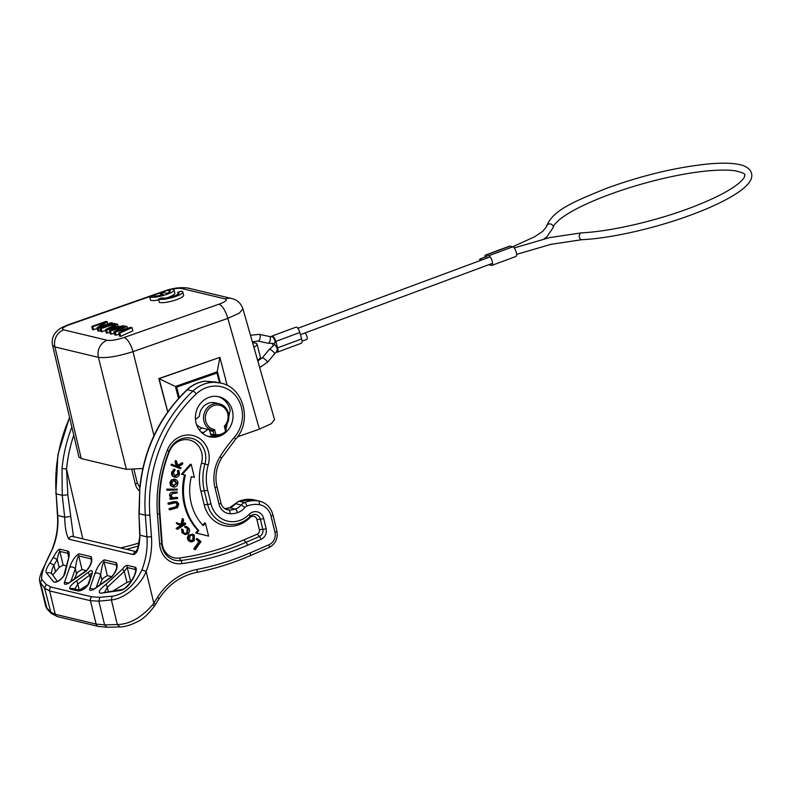<?xml version="1.0" encoding="UTF-8"?>
<svg xmlns="http://www.w3.org/2000/svg" width="791" height="791" viewBox="0 0 791 791"><rect width="100%" height="100%" fill="white"/><g stroke="black" fill="none" stroke-linecap="round" stroke-linejoin="round"><path stroke-width="1.19" d="M271.026 516.078A3.431 0.702 -13.6 0 0 272.974 514.941L276.89 531.107A3.431 0.702 166.4 0 1 274.942 532.244L271.026 516.078A16.453 14.97 103.5 0 0 259.25 504.668A27.428 24.946 103.5 0 0 246.94 506.072A5.488 4.993 103.5 0 0 244.834 507.604A17.145 15.593 -76.5 0 1 237.438 512.687A23.997 21.832 -76.5 0 1 230.033 513.715A13.714 12.478 -76.5 0 1 218.969 504.075L215.004 487.711A37.711 34.31 -76.5 0 1 220.086 456.615A140.571 127.865 -76.5 0 1 234.274 437.423A30.859 28.071 103.5 0 0 241.542 407.76A30.859 28.071 103.5 0 0 196.277 393.918A140.571 127.865 103.5 0 0 149.855 515.129L151.457 536.792A72.001 65.495 -76.5 0 1 146.147 571.438L141.896 569.876C134.411 585.548 124.484 594.328 112.114 596.206L99.795 597.304L91.894 596.839A3.431 3.115 103.5 0 0 90.451 600.705L96.097 624.069L104.58 624.88L117.325 624.554C129.665 624.257 141.5 617.593 152.821 604.551L153.82 603.147L146.147 571.438C140.225 586.764 122.298 599.36 111.363 599.914L112.114 596.206M155.333 604.65A3.431 0.504 -147.6 0 0 153.82 603.147L157.498 597.353A3.431 0.504 32.4 0 1 159.011 598.866L154.433 606.054C143.458 620.737 137.861 621.38 131.187 624.574C125.987 626.254 122.289 627.036 120.084 626.937L117.325 624.554L111.363 599.914L98.845 601.17L90.451 600.705L49.625 590.936L44.583 588.178L46.204 584.48L51.079 587.07L91.894 596.839M120.074 626.937L107.22 627.253L98.331 626.403L57.516 616.634L51.118 613.371L44.583 588.178L39.748 581.603C39.085 579.388 39.896 575.7 42.2 570.519L52.7 548.529C44.523 564.092 40.895 574.375 41.804 579.378L46.204 584.48M216.724 382.102L205.007 381.173L220.827 383.081A34.29 31.185 103.5 0 0 192.905 391.041A144.002 130.99 103.5 0 0 145.346 515.218L149.855 515.129M140.136 487.197A144.002 130.99 -76.5 0 1 187.358 389.716A3.431 0.831 -133.3 0 0 187.002 389.765C159.841 416.056 144.12 448.497 139.839 487.078L139.256 513.764L145.346 515.218L146.948 536.881A68.57 62.37 -76.5 0 1 141.896 569.876M135.894 551.782A3.431 3.115 103.5 0 0 133.115 554.55L68.857 539.175C66.296 534.756 64.911 527.429 64.694 517.195L57.466 515.366C58.267 526.747 56.566 537.791 52.384 548.499M133.115 554.55C136.942 554.362 139.236 547.926 140.007 535.22L137.763 548.371L135.706 551.96L136.972 551.831M52.681 575.067L59.157 567.463L63.151 565.061L59.849 551.416A3.431 3.115 -76.5 0 1 59.997 549.231L67.947 551.139C69.084 551.446 69.47 553.156 69.114 556.261L64.773 574.306C61.016 580.119 57.338 582.7 53.748 582.067L46.185 572.575C45.552 570.608 46.807 567.374 49.952 562.876L53.867 565.1C51.939 569.382 51.197 572.358 51.642 574.029M59.997 549.231C58.475 549.211 56.191 551.97 53.145 557.507L57.219 559.474A72.001 65.495 -76.5 0 1 53.867 565.1L55.39 571.399M69.697 567.365C71.882 560.928 74.947 556.389 78.882 553.759L91.123 556.686C92.873 560.661 91.173 565.525 86.031 571.28L68.501 583.293C65.07 584.856 63.735 584.539 64.496 582.334L69.697 567.365C71.902 566.524 73.781 567.009 75.333 568.828L70.834 581.731M70.092 589.068C68.768 587.584 70.982 584.816 76.737 580.772L88.197 572.368C91.361 569.817 92.705 570.133 92.201 573.327L88.879 583.679C86.071 588.197 82.511 590.65 78.2 591.015L70.092 589.068A3.431 3.115 -76.5 0 1 72.604 588.514L80.494 590.402A3.431 3.115 103.5 0 0 78.2 591.015M95.019 573.426C97.204 566.989 100.269 562.45 104.204 559.82L116.455 562.747C118.195 566.722 116.495 571.586 111.353 577.341L93.832 589.354C90.401 590.917 89.067 590.6 89.818 588.395L95.019 573.426C97.224 572.585 99.102 573.07 100.655 574.889L96.156 587.792M134.025 576.866C136.487 571.191 136.922 567.997 135.34 567.266L127.381 565.367C126.293 565.14 124.681 566.376 122.556 569.055L124.256 571.369L127.242 567.552L135.192 569.451L135.637 570.242C135.854 569.036 135.795 572.852 133.699 576.876L134.025 576.866A68.57 62.37 103.5 0 1 130.831 582.235C127.737 586.724 124.375 589.453 120.766 590.422L100.477 593.25L122.318 589.404C124.088 589.216 126.817 586.833 130.495 582.255L133.699 576.876M100.477 593.25C97.777 592.429 99.646 589.414 106.093 584.193L122.556 569.055M52.7 548.529A68.57 62.37 103.5 0 0 57.753 515.534L56.151 493.871L62.242 495.324L62.024 468.499L66.523 469.043L67.838 494.84L73.474 536.634M199.332 429.958L201.843 427.951L207.944 429.404L202.466 433.28M225.989 429.266L230.221 410.232A20.576 18.717 103.5 0 0 217.901 396.528M208.34 436.464L216.022 436.029M208.794 429.651L208.943 429.681A13.793 12.547 -76.5 0 1 208.794 429.651A13.793 12.547 -76.5 0 1 207.934 429.404M195.486 419.448L199.401 416.333A13.793 12.547 -76.5 0 1 208.606 403.173A13.793 12.547 -76.5 0 1 215.221 402.817L219.374 403.805A13.793 12.547 103.5 0 0 207.173 408.018A13.793 12.547 103.5 0 0 204.009 421.484A13.793 12.547 103.5 0 0 212.433 430.502L208.824 429.642A1.374 1.246 103.5 0 1 209.664 430.541L213.263 431.402L214.638 429.602L212.433 430.502A1.374 1.246 -76.5 0 1 213.263 431.402L214.203 434.991A1.374 1.246 103.5 0 0 215.172 435.92A1.374 0.564 -80.9 0 0 215.192 435.93A13.714 12.478 103.5 0 0 225.919 432.153L226.058 432.133A1.374 1.374 0 0 0 226.404 430.838L225.633 431.313L226.058 432.133C222.904 435.218 219.285 436.484 215.192 435.93A1.374 0.564 -80.9 0 0 215.963 434.704L210.604 434.13L209.664 430.541M222.4 434.803A20.576 18.717 -76.5 0 1 209.437 436.77A20.576 18.717 -76.5 0 1 196.01 422.76A20.576 18.717 -76.5 0 1 219.018 396.756A20.576 18.717 -76.5 0 1 232.435 410.766A20.576 18.717 -76.5 0 1 226.157 432.024M266.142 528.685C266.913 533.609 265.203 537.178 261.01 539.422L247.613 545.226A283.119 257.54 -76.5 0 1 181.89 563.637A22.553 20.517 -76.5 0 1 160.247 547.945A22.553 20.517 -76.5 0 1 159.644 544.119L157.429 514.12A132.265 120.311 -76.5 0 1 167.306 450.158A23.918 21.762 -76.5 0 1 189.089 435.01A23.918 21.762 -76.5 0 1 208.508 451.829A23.918 21.762 -76.5 0 1 208.221 464.93A46.016 41.864 103.5 0 0 207.657 490.133L210.96 503.788A25.45 23.147 103.5 0 0 249.086 514.427A9.739 8.859 -76.5 0 1 263.68 518.5L266.142 528.685A3.431 0.702 166.4 0 1 262.82 529.387A5.863 5.339 -76.5 0 1 259.428 536.516A3.431 1.177 66.6 0 1 261.03 539.413M51.118 613.371L47.055 608.951L45.769 606.479L50.317 611.888L55.271 614.3L49.625 590.936A3.431 3.115 -76.5 0 1 51.079 587.07M274.507 419.517L271.323 423.699L259.408 429.127L227.818 318.377L239.278 313.147L242.956 308.905C240.958 303.289 237.231 299.838 231.763 298.543L188.278 288.132C180.753 286.995 172.557 288.062 163.658 291.315L68.817 324.577A13.793 4.944 70.7 0 1 69.984 324.547A13.101 2.749 -14.6 0 0 63.735 329.867A13.793 12.547 103.5 0 0 54.925 346.952L52.572 345.331L78.882 456.901M142.795 468.46L126.392 469.37L81.246 458.562L78.902 457.01M153.958 435.633L132.977 351.649C117.908 356.425 106.389 358.323 98.41 357.364A13.793 12.547 -76.5 0 1 107.23 340.268L63.735 329.867M259.408 429.127L237.488 436.81M179.369 397.507L176.67 387.125L216.981 372.986L219.888 357.344L158.813 378.592L167.741 411.953M118.719 332.882L119.56 336.126L120.657 336.393L132.789 330.865L131.939 327.622L130.841 327.365L116.346 331.3L126.936 326.426L125.898 326.179L109.405 330.648L110.483 330.915L124.434 327.009L113.953 331.745L115.249 332.052L129.417 328.196L118.719 332.882L119.817 333.149L131.939 327.622M109.405 330.648L110.256 333.901L111.323 334.158L110.483 330.915M114.359 333.308L111.323 334.158M113.953 331.745L114.794 334.989L119.134 334.474M105.44 329.699L106.597 329.976L123.979 325.714L117.661 326.742L114.28 325.932L117.632 324.201L116.406 323.905L105.44 329.699L106.281 332.952L109.919 332.615M149.726 296.961A12.854 2.699 -14.6 0 0 163.875 295.31A12.854 2.699 -14.6 0 0 173.99 289.901A12.854 2.699 -14.6 0 0 172.24 289.061L168.819 290.257A8.978 1.889 165.4 0 1 170.243 290.87A8.978 1.889 165.4 0 1 166.792 293.392L163.767 292.67L160.336 293.866L163.361 294.588A8.978 1.889 165.4 0 1 153.177 295.745L149.726 296.961L150.567 300.204A12.854 2.699 -14.6 0 0 158.744 299.957M166.772 297.91A12.854 2.699 -14.6 0 0 174.831 293.145L173.99 289.901M100.032 328.403L101.1 328.66L115.377 323.657L114.299 323.4L100.032 328.403L100.872 331.656L105.668 330.598M91.776 326.436L92.794 326.673L104.007 322.748L97.056 327.692L98.153 327.958L112.421 322.955L111.393 322.708L100.18 326.643L107.141 321.69L106.043 321.423L91.776 326.436L92.616 329.679L97.293 328.641M97.056 327.692L97.896 330.935L100.605 330.638M158.516 299.077L159.357 302.32A12.854 2.699 -14.6 0 0 173.506 300.669A12.854 2.699 -14.6 0 0 183.621 295.261L182.78 292.017A12.854 2.699 -14.6 0 0 181.03 291.177L177.609 292.373A8.978 1.889 165.4 0 1 179.033 292.986A8.978 1.889 165.4 0 1 171.785 296.813A8.978 1.889 165.4 0 1 161.967 297.861L158.516 299.077A12.854 2.699 -14.6 0 0 172.665 297.426A12.854 2.699 -14.6 0 0 182.78 292.017M116.089 335.295L115.249 332.052M127.42 328.295L126.936 326.426M120.657 336.393L119.817 333.149M110.71 328.473L107.556 329.323L113.073 326.554L115.822 327.207L110.71 328.473M124.217 326.634L123.979 325.714M107.438 333.219L106.597 329.976M118.254 326.594L117.632 324.201M113.4 327.8L113.073 326.554M160.711 295.28L160.336 293.866M169.304 292.097L168.819 290.257M115.555 324.359L115.377 323.657M101.95 331.913L101.1 328.66M112.688 323.964L112.421 322.955M98.994 331.202L98.153 327.958M93.645 329.926L92.794 326.673M107.744 323.994L107.141 321.69M178.094 294.212L177.609 292.373M253.891 347.229A17.244 3.619 -14.6 0 0 257.016 344.075A17.244 3.619 -14.6 0 0 255.513 343.086A17.244 3.619 -14.6 0 0 252.636 342.839M257.016 344.075L260.417 357.127A17.244 3.619 165.4 0 1 257.569 360.132M276.652 351.441C277.799 349.622 277.176 347.387 274.784 344.738L274.378 344.807M276.356 351.955A5.142 1.819 -110.4 0 0 277.305 352.183A5.142 1.819 -110.4 0 0 277.592 347.862L275.792 341.405A5.142 1.819 -110.4 0 0 271.926 336.086A5.142 1.819 -110.4 0 0 271.382 336.778M272.549 343.67L273.122 345.726M272.45 336.818L272.579 336.828C274.981 339.497 275.604 341.732 274.447 343.531L268.1 343.225A3.431 1.424 102 0 1 268.09 343.225A3.431 1.424 102 0 0 270.196 340.189A3.431 1.424 102 0 0 269.533 336.521A3.431 1.424 102 0 1 269.533 336.521L272.331 336.828M271.926 336.086L295.972 327.158A5.142 1.819 69.6 0 1 299.838 332.477L301.628 338.934A5.142 1.819 69.6 0 1 301.341 343.254L277.305 352.183M304.802 333.021A3.431 1.216 69.6 0 1 306.948 336.531A3.431 1.216 69.6 0 1 306.76 339.418L302.024 341.178M485.526 255.078L509.572 246.149A5.142 1.819 69.6 0 1 510.007 246.139L512.786 246.802A5.142 1.819 69.6 0 1 516.207 252.131A5.142 1.819 69.6 0 1 515.92 256.462L491.873 265.39A5.142 1.819 -110.4 0 0 492.16 261.06A5.142 1.819 -110.4 0 0 488.739 255.73L485.971 255.068A5.142 1.819 -110.4 0 0 485.526 255.078A5.142 1.819 -110.4 0 0 484.853 257.164M488.68 264.748L491.429 265.4A5.142 1.819 -110.4 0 0 491.873 265.39M481.63 260.051A3.431 1.216 -110.4 0 0 480.117 258.924L486.119 256.689A3.431 1.216 69.6 0 1 487.642 257.817M480.117 258.924A3.431 1.216 -110.4 0 0 479.702 260.763M227.205 385.435L219.888 357.344L159.12 378.662L167.781 411.893M158.813 378.592L175.404 386.463L178.529 398.446M201.843 427.951A13.793 12.547 -76.5 0 1 196.465 424.362M176.67 387.125L175.404 386.463L217.436 371.721L220.373 382.982M225.613 425.874L225.435 427.14L224.298 426.211A12.429 11.301 103.5 0 0 227.67 413.515A12.429 11.301 103.5 0 0 213.659 405.605A12.429 11.301 103.5 0 0 205.779 421.198A12.429 11.301 103.5 0 0 214.638 429.602L215.963 434.704A12.34 11.232 103.5 0 0 225.633 431.313L224.298 426.211L225.613 425.874M215.004 435.881L211.573 435.06A1.374 1.246 -76.5 0 1 210.604 434.13M226.285 430.759L225.435 427.14M247.613 545.226A3.431 1.177 -113.4 0 0 246.011 542.329A280.143 254.84 -76.5 0 1 180.971 560.542A19.577 17.807 -76.5 0 1 162.185 546.917A19.577 17.807 -76.5 0 1 161.661 543.595L162.125 542.962A17.402 15.83 103.5 0 0 162.59 545.919A17.402 15.83 103.5 0 0 179.29 558.031A277.967 252.853 103.5 0 0 243.816 539.946L246.011 542.329L259.428 536.516L257.233 534.143A3.688 3.352 103.5 0 0 259.369 529.654L256.907 519.469A4.598 4.182 103.5 0 0 250.025 517.551A30.592 27.833 -76.5 0 1 204.187 504.757L200.884 491.102A51.168 46.54 -76.5 0 1 201.507 463.081A18.776 17.076 103.5 0 0 191.155 440.518A18.776 17.076 103.5 0 0 169.403 451.483A127.114 115.634 103.5 0 0 159.911 512.963L159.446 513.596L161.661 543.595L159.644 544.119M257.233 534.143L243.816 539.946M162.125 542.962L159.911 512.963M169.027 504.282L168.167 504.124L167.979 503.135L173.516 501.623L176.848 501.652L168.849 503.363L169.027 504.282L176.423 502.532M169.047 508.692L170.095 509.839L169.244 509.681L169.047 508.692L175.81 506.804L177.125 504.025L175.157 502.315M172.359 497.757L176.779 497.361L172.863 497.905M172.873 492.229L177.224 492.042L172.873 492.229C170.846 492.269 169.729 493.327 169.521 495.403L170.391 495.601L172.042 498.261L170.747 498.419L170.797 499.309L177.629 498.488L177.579 497.598M170.797 499.309L169.936 499.151L169.877 498.192L171.113 498.043L169.521 495.403M167.652 490.252L166.782 490.084L166.802 489.115L177.204 489.125L167.662 489.352L167.652 490.252L177.184 490.025L177.204 489.125M173.071 486.92L170.698 485.684L169.838 482.708L171.301 479.919L174.603 479.208L175.424 479.435L172.151 480.147L170.708 482.905L171.548 485.862L173.901 487.088C176.195 487.009 177.52 485.803 177.886 483.479C178.015 481.126 176.957 479.741 174.732 479.316L173.901 479.079M185.203 534.587L182.049 532.827L181.485 529.05L182.335 529.298L182.909 533.005L185.203 534.587L188.11 533.777C189.771 532.125 189.988 530.267 188.742 528.19L186.646 526.598L185.648 526.519L186.33 527.429M184.699 533.529L186.725 532.887L187.259 528.487L188.12 528.665L184.827 527.192L184.778 526.282L186.706 526.618M187.259 528.487L185.875 527.37M182.78 524.087L184.54 522.95L185.361 523.197L182.592 524.987L183.65 519.914L183.087 518.827L181.871 524.591L177.174 522.94L177.757 524.077L181.821 525.491L176.996 528.615L177.402 529.397L185.766 523.968L185.361 523.197M181.03 524.295L182.237 518.53L183.087 518.827M177.402 529.397L176.116 528.408L180.912 525.303L176.907 523.909L176.274 522.683L177.174 522.94M197.948 530.415A58.287 53.017 -76.5 0 1 184.323 504.965A58.287 53.017 -76.5 0 1 184.521 474.946L181.505 474.185L190.433 464.198L191.254 464.465L182.395 474.363L185.391 475.124A58.247 52.987 103.5 0 0 185.183 505.152A58.247 52.987 103.5 0 0 198.818 530.613L196.603 533.094L208.587 536.12L195.713 532.916L197.948 530.415L198.818 530.613M202.704 525.095L204.642 522.92L205.462 523.197L203.238 525.669A51.464 46.817 -76.5 0 1 191.195 503.165A51.464 46.817 -76.5 0 1 191.382 476.637L194.378 477.398L191.363 476.686M191.017 541.756L188.327 540.688L187.309 537.801L188.436 535.092L192.866 534.182L189.286 535.319L188.169 537.999L189.178 540.866L191.847 541.914L194.279 540.658L194.359 535.141L192.866 534.182M195.258 549.725L193.696 548.974L198.946 541.588L196.158 539.294L196.722 538.503L197.552 538.76L197.038 539.492L199.826 541.786L194.576 549.162L195.258 549.725L201.023 541.608L197.552 538.76M177.797 465.296L182.059 462.834L182.83 463.111L177.995 465.899L176.363 460.837L175.909 462.082L177.322 466.453L172.201 464.436L171.894 465.296L180.753 468.776L181.07 467.926L178.133 466.769L182.395 464.307L182.83 463.111M176.403 466.087L175.048 461.885L175.543 460.53L176.363 460.837M180.753 468.776L171.014 465.118L171.35 464.198L172.201 464.436M174.297 477.102C172.122 476.301 171.261 474.649 171.716 472.128L174.089 469.142L174.9 469.379L172.576 472.336C172.22 475.025 173.071 476.666 175.137 477.26L174.297 477.102L175.137 477.26C177.303 477.586 178.766 476.528 179.527 474.086L178.875 470.338L178.291 470.942L178.815 473.868L175.207 476.34M174.465 476.133L177.955 473.661L177.411 470.734L178.875 470.338M170.095 509.839L177.491 507.624L178.786 503.946L176.848 501.662M174.584 507.179L175.424 507.417L169.917 508.92M175.81 506.804L176.65 507.031L175.424 507.417M177.125 504.025L177.995 504.223L176.65 507.031M175.988 502.483L177.995 504.223M167.979 503.135L168.849 503.363M169.877 498.192L170.747 498.419M171.113 498.043L172.042 498.261M173.713 492.467L170.391 495.601M172.675 497.846L171.153 495.7L172.428 493.624L177.283 492.922L177.224 492.042M166.802 489.115L167.662 489.352M170.698 485.684L171.548 485.862M169.838 482.708L170.708 482.905M171.301 479.919L172.151 480.147M173.071 485.921L174.02 486.168L171.509 482.975L174.653 480.226L177.115 483.42L173.407 486.04M173.189 485.931L176.245 483.212L173.812 480.058M176.245 483.212L177.115 483.42M182.049 532.827L182.909 533.005M186.725 532.887L187.576 533.114L185.124 533.688L183.552 532.511L183.047 529.575L182.335 529.298M188.12 528.665L187.576 533.114M184.778 526.282L185.648 526.519M176.116 528.408L176.996 528.615M180.912 525.303L181.821 525.491M176.907 523.909L177.757 524.077M184.521 474.946L185.391 475.124M181.505 474.185L182.395 474.363M191.254 464.465L194.378 477.398M205.462 523.197L208.587 536.12M195.713 532.916L196.603 533.094M188.327 540.688L189.178 540.866M190.077 541.706L191.847 541.914M187.309 537.801L188.169 537.999M188.436 535.092L189.286 535.319M193.706 540.006L190.878 540.925L189.761 540.223L189.889 535.932L192.45 534.983L193.795 535.754L193.706 540.006L192.856 539.788L192.945 535.586L192.005 534.943M190.463 540.757L192.856 539.788M192.945 535.586L193.795 535.754M193.696 548.974L194.576 549.162M198.946 541.588L199.826 541.786M196.158 539.294L197.038 539.492M171.014 465.118L171.894 465.296M175.048 461.885L175.909 462.082M171.716 472.128L172.576 472.336M175.157 476.33L173.318 472.553L175.118 470.17L174.9 469.379M177.955 473.661L178.815 473.868M177.411 470.734L178.291 470.942M57.189 581.771L56.547 581.642C56.893 582.601 64.476 576.451 63.834 575.364L64.773 574.306M63.834 575.364L69.114 556.261M67.947 551.139A3.431 3.115 103.5 0 0 67.808 553.324L68.609 554.6L68.53 557.101M68.599 556.637L67.808 553.324L59.849 551.416C58.979 552.049 58.099 554.738 57.219 559.474L59.157 567.463M66.711 565.911L63.151 565.061M53.748 582.067L57.249 581.741M46.185 572.575L51.158 572.941L57.377 581.385M86.031 571.28L86.259 570.627L81.987 569.569L78.734 555.935C77.864 556.577 76.984 559.267 76.084 564.013L75.333 568.828L76.559 573.95L74.067 579.803M64.496 582.334L68.481 583.026M68.501 583.293L67.848 583.62M76.559 573.95L77.983 571.972L81.987 569.569M68.847 582.838L86.259 570.627C86.881 570.42 91.064 565.061 91.4 560.77L90.985 558.871L91.42 560.631M80.712 590.452L80.405 590.412C79.288 591.203 84.924 588.583 85.388 587.733L88.879 583.679M92.201 573.327L87.86 584.747M88.197 572.368L89.62 575.186L91.153 573.406L91.509 573.87M74.789 589.028L77.785 584.065L76.737 580.772M79.298 590.116L87.801 584.875M111.61 576.659L107.319 575.63L104.066 561.996C103.186 562.638 102.306 565.338 101.406 570.074L100.655 574.889L101.881 580.021L99.389 585.874M89.818 588.395L93.803 589.087M93.832 589.354L93.17 589.681M101.881 580.021L103.305 578.033L107.319 575.63M111.353 577.341L111.58 576.688C112.203 576.481 116.386 571.122 116.722 566.831L116.307 564.932L116.742 566.692M111.58 576.688L94.169 588.899M106.093 584.193L107.279 587.337L104.699 592.162M113.054 590.986L126.965 582.423L130.584 581.207L127.242 567.552A3.431 3.115 -76.5 0 1 127.381 565.367M131.088 581.326L130.584 581.207M120.766 590.422L122.318 589.404M272.974 514.941C270.977 507.713 266.557 503.135 259.705 501.207A19.884 18.084 103.5 0 0 258.449 500.96A30.859 28.071 103.5 0 0 244.597 502.542A8.919 8.108 103.5 0 0 241.186 505.024A13.714 12.478 -76.5 0 1 235.263 509.088A20.576 18.717 -76.5 0 1 228.915 509.968A10.283 9.354 -76.5 0 1 227.324 509.74C223.962 508.732 221.826 506.467 220.916 502.938A3.431 0.702 166.4 0 1 218.969 504.075M259.25 504.668A3.431 1.424 -81 0 0 258.449 500.96L252.912 499.635A19.884 18.084 -76.5 0 1 254.168 499.882L252.863 499.625A3.431 1.424 99 0 1 252.912 499.635A30.859 28.071 -76.5 0 0 239.06 501.217L244.597 502.542A3.431 1.196 -111.6 0 1 246.94 506.072M244.834 507.604A3.431 0.692 -139.9 0 0 241.186 505.024L235.639 503.699A8.919 8.108 -76.5 0 1 239.06 501.217A3.431 1.196 68.4 0 0 238.753 501.227L252.863 499.625M237.438 512.687A3.431 1.246 -108.2 0 0 235.263 509.088L229.726 507.763A13.714 12.478 103.5 0 0 235.639 503.699A3.431 0.692 40.1 0 0 235.293 503.738L238.753 501.227M230.033 513.715A3.431 1.404 -87.3 0 0 228.915 509.968L225.86 509.236M215.004 487.711A3.431 0.702 -13.6 0 0 216.952 486.574L220.916 502.938M220.086 456.615L221.609 458.088L235.471 439.351C252.517 421.504 243.806 387.452 220.827 383.081M234.274 437.423A3.431 0.712 41.2 0 1 235.471 439.351M196.277 393.918A3.431 0.831 -133.3 0 0 192.905 391.041L187.358 389.716A34.29 31.185 -76.5 0 1 205.126 381.193M151.457 536.792L146.948 536.881L140.007 535.22L138.949 513.497L139.71 534.884M107.21 627.243L104.58 624.88L98.845 601.17L99.795 597.304M47.055 608.951L40.381 582.927L41.804 579.378M57.466 515.366L56.151 493.871A144.002 130.99 -76.5 0 1 69.648 417.747M131.86 469.755L135.31 484.052A3.431 0.702 166.4 0 0 137.258 482.915L134.045 469.636M139.493 490.954A13.714 12.478 -76.5 0 1 135.31 484.052M120.558 547.906A291.424 265.094 103.5 0 0 139.167 542.952M224.802 508.653A20.576 18.717 103.5 0 0 229.726 507.763A3.431 1.246 71.8 0 0 229.439 507.773L235.293 503.738M53.145 557.507A68.57 62.37 -76.5 0 1 49.952 562.876M70.755 516.454L64.694 517.195L62.242 495.324L67.838 494.84M71.852 427.071A144.002 130.99 103.5 0 0 62.024 468.499M73.761 435.169A140.571 127.865 103.5 0 0 66.523 469.043L82.808 538.869M68.857 539.175A3.431 3.115 -76.5 0 1 72.713 536.446L136.052 551.614M229.212 507.921A3.431 1.246 71.8 0 1 229.439 507.773L224.773 508.633M203.89 432.637L201.023 431.945M157.498 597.353A63.804 58.04 -76.5 0 1 197.117 569.421A291.424 265.094 103.5 0 0 250.154 552.889L268.989 544.732A10.283 9.354 103.5 0 0 274.942 532.244M154.116 606.044L152.821 604.551M57.476 616.624A3.431 3.115 -76.5 0 1 55.271 614.3L96.097 624.069A3.431 3.115 103.5 0 0 98.302 626.393M126.392 469.37L98.41 357.364L54.925 346.952L81.246 458.562M124.058 337.49A13.793 4.944 -109.3 0 1 132.977 351.649L227.818 318.377A13.793 4.944 -109.3 0 0 218.899 304.219L124.058 337.49A13.101 2.749 -14.6 0 1 107.23 340.268M188.278 288.132A13.793 12.547 103.5 0 0 181.663 288.497A13.101 2.749 -14.6 0 0 172.675 289.13M171.014 289.496A13.101 2.749 -14.6 0 0 164.825 291.276A13.793 4.944 70.7 0 0 163.658 291.315M69.984 324.547L164.825 291.276M218.899 304.219A13.101 2.749 -14.6 0 0 225.158 298.909A13.793 12.547 103.5 0 1 231.763 298.543M181.663 288.497L225.158 298.909M252.369 341.9L257.965 341.079A3.431 1.424 -78 0 0 257.965 341.079A3.431 1.424 -78 0 0 260.071 338.044A3.431 1.424 -78 0 0 259.408 334.375A3.431 1.424 -78 0 0 259.389 334.375A3.431 1.424 -78 0 0 259.369 334.366M274.408 344.797L269.415 349.306A3.431 0.682 39.9 0 1 269.771 349.276A3.431 0.682 39.9 0 1 272.974 351.412A3.431 0.682 39.9 0 1 274.685 353.706L267.526 362.268A3.431 0.682 -140.1 0 0 265.825 359.974A3.431 0.682 -140.1 0 0 262.622 357.839A3.431 0.682 -140.1 0 0 262.266 357.868L257.797 360.943M301.628 338.934L277.592 347.862M275.792 341.405L299.838 332.477M514.209 247.949L549.488 237.636L581.504 232.841A3.431 2.413 87.2 0 0 579.427 237.429A3.431 2.413 87.2 0 0 581.84 239.693L550.941 244.34L516.592 254.386M581.504 232.841C609.505 231.615 654.305 221.44 689.416 208.26C712.276 199.658 728.59 191.462 738.339 183.66C741.82 180.744 743.896 178.41 744.549 176.69L744.845 174.87C743.392 174.86 748.948 173.971 734.74 170.708C705.701 167.257 651.3 179.033 608.704 194.804C585.785 203.425 569.461 211.642 559.721 219.443C551.92 226.394 554.372 225.672 553.225 227.561A3.431 3.332 -174.3 0 0 549.527 223.893A3.431 3.332 -174.3 0 0 546.403 226.879C552.138 210.09 574.77 201.369 606.311 188.377C643.38 174.989 678.144 166.782 710.615 163.747C721.975 162.837 731.151 163.025 738.112 164.32C744.123 165.27 748.306 167.554 750.679 171.172L751.45 173.031C753.477 179.448 747.446 186.933 733.346 195.466C722.667 201.942 708.825 208.349 691.799 214.687C656.026 228.095 610.79 238.398 581.84 239.693M485.971 255.068L510.007 246.139M512.786 246.802L488.739 255.73M269.504 336.511A3.431 1.424 102 0 1 269.523 336.521L259.389 334.375L250.46 335.226M216.981 372.986L219.532 382.775M228.322 412.961A13.793 12.547 103.5 0 0 219.374 403.805C223.972 405.071 226.987 408.146 228.441 413.04C229.528 417.757 228.619 422.058 225.692 425.944M196.158 572.447A3.431 1.315 -101.1 0 0 196.386 572.457A3.431 1.315 -101.1 0 0 197.117 569.421M249.818 555.727A3.431 1.177 -113.4 0 0 250.134 555.707A3.431 1.177 -113.4 0 0 250.154 552.889M268.989 544.732A3.431 1.177 66.6 0 1 268.97 547.55L250.134 555.707C232.673 563.271 214.756 568.848 196.386 572.457C180.872 575.769 168.414 584.569 159.011 598.866M179.29 558.031L180.971 560.542A3.431 1.345 82.3 0 1 181.89 563.637M157.429 514.12L159.446 513.596A129.289 117.612 -76.5 0 1 169.096 451.058A20.952 19.063 -76.5 0 1 188.179 437.799A20.952 19.063 -76.5 0 1 205.185 452.531A20.952 19.063 -76.5 0 1 204.928 464.001A48.993 44.563 103.5 0 0 204.335 490.835A3.431 0.702 -13.6 0 0 207.657 490.133M167.306 450.158L169.403 451.483M208.221 464.93L201.507 463.081M200.884 491.102L204.335 490.835L207.638 504.49A28.417 25.846 103.5 0 0 250.213 516.375A6.773 6.16 -76.5 0 1 260.358 519.203A3.431 0.702 -13.6 0 0 263.68 518.5M210.96 503.788A3.431 0.702 166.4 0 1 207.638 504.49L204.187 504.757M249.086 514.427A3.431 0.781 44.2 0 1 250.213 516.375L250.025 517.551M256.907 519.469L260.358 519.203L262.82 529.387L259.369 529.654M173.516 501.623L174.346 501.86M175.078 497.895L174.247 497.668M78.882 553.759A3.431 3.115 -76.5 0 0 78.734 555.935L90.985 558.871A3.431 3.115 103.5 0 1 91.123 556.686M79.268 590.106L77.785 584.065L89.62 575.186L90.293 578.102M104.204 559.82A3.431 3.115 -76.5 0 0 104.066 561.996L116.307 564.932A3.431 3.115 103.5 0 1 116.455 562.747M135.34 567.266A3.431 3.115 103.5 0 0 135.192 569.451L135.617 571.211M126.965 582.423L124.256 571.369L107.279 587.337L108.357 591.668M216.952 486.574C214.717 476.538 216.269 467.036 221.609 458.088M55.864 493.703L57.901 454.687L69.539 417.272M139.799 487.523L137.258 482.915M126.53 549.33L138.524 545.978M259.705 501.207L254.168 499.882M73.662 537.01L73.197 535.626M139.839 487.078L138.949 513.497M187.002 389.765C192.223 384.91 198.225 382.043 204.988 381.173M45.759 606.47L39.768 581.701M242.956 308.905L274.566 419.714M68.817 324.577C59.285 328.305 58.821 329.392 55.864 332.279C52.7 336.007 51.603 340.357 52.572 345.331M269.415 349.306L262.266 357.868M274.685 353.706L277.048 351.362M300.442 334.642L492.556 263.304M297.841 328.295L490.163 256.877M546.403 226.879L542.725 231.328L534.617 236.756L512.736 246.792M544.07 238.912L546.828 236.825L553.225 227.561M257.965 341.079L268.1 343.225M259.685 367.538L267.526 362.268M211.494 435.04L215.093 435.9A1.374 1.374 0 0 0 215.192 435.93M276.89 531.107C278.106 538.592 275.456 544.07 268.97 547.55M172.616 486.861L173.456 487.019M184.283 533.441L185.104 533.678M190.028 540.678L190.849 540.915M191.6 534.825L192.431 534.983"/></g></svg>
